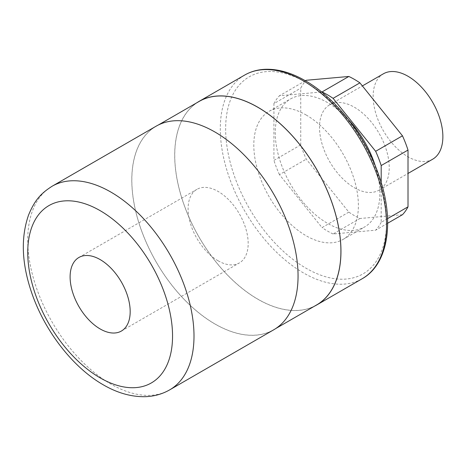 <?xml version="1.0" encoding="UTF-8"?>
<svg xmlns="http://www.w3.org/2000/svg" width="466" height="466" viewBox="0 0 466 466"><rect width="100%" height="100%" fill="white"/><g stroke="black" fill="none" stroke-linecap="round" stroke-linejoin="round"><path stroke-width="0.35" stroke-dasharray="2.33 1.75" d="M218.14 260.82A42.476 24.523 60 0 1 190.39 223.389A42.476 24.523 60 0 1 196.902 189.353A42.476 24.523 60 0 1 218.14 191.456A42.476 24.523 60 0 1 245.891 228.888A42.476 24.523 60 0 1 239.378 262.923A42.476 24.523 60 0 1 218.14 260.82M273.705 329.812A117.566 67.879 60 0 1 214.919 323.992A117.566 67.879 60 0 1 138.117 220.389A117.566 67.879 60 0 1 156.139 126.181M214.919 132.064A117.49 67.832 60 0 1 291.675 235.598A117.49 67.832 60 0 1 273.67 329.747A117.49 67.832 60 0 1 214.919 323.928A117.49 67.832 60 0 1 138.163 220.395A117.49 67.832 60 0 1 156.174 126.245A117.49 67.832 60 0 1 214.919 132.064M316.577 304.974A117.49 67.832 60 0 1 257.832 299.155A117.49 67.832 60 0 1 181.076 195.621A117.49 67.832 60 0 1 199.081 101.471M314.463 306.197A117.566 67.879 60 0 1 257.832 299.219A117.566 67.879 60 0 1 181.606 197.537A117.566 67.879 60 0 1 196.972 102.689M306.098 114.968A73.954 42.697 60 0 1 354.41 180.138A73.954 42.697 60 0 1 343.075 239.402A73.954 42.697 60 0 1 306.098 235.738A73.954 42.697 60 0 1 257.785 170.568A73.954 42.697 60 0 1 269.121 111.31A73.954 42.697 60 0 1 306.098 114.968M375.404 166.228A73.954 42.697 60 0 1 364.529 227.012A73.954 42.697 60 0 1 327.551 223.354A73.954 42.697 60 0 1 279.239 158.184A73.954 42.697 60 0 1 290.574 98.92A73.954 42.697 60 0 1 327.551 102.584A73.954 42.697 60 0 1 348.655 119.902M354.37 107.232A49.303 28.467 60 0 1 386.582 150.675A49.303 28.467 60 0 1 379.021 190.18A49.303 28.467 60 0 1 354.37 187.74A49.303 28.467 60 0 1 322.163 144.297A49.303 28.467 60 0 1 329.718 104.786A49.303 28.467 60 0 1 354.37 107.232M432.658 159.221A49.303 28.467 60 0 1 408.006 156.774A49.303 28.467 60 0 1 375.794 113.331A49.303 28.467 60 0 1 383.355 73.82M402.473 214.704L359.903 218.502A83.437 48.173 60 0 1 348.842 212.117L306.267 159.156A83.437 48.173 60 0 1 300.739 144.903L300.739 88.138A83.437 48.173 60 0 1 306.267 80.269M300.739 144.903L273.921 160.386L273.921 103.621L300.739 88.138M273.921 103.621A83.437 48.173 60 0 1 279.449 95.751L321.604 91.988M305.399 80.769L279.449 95.751M348.842 212.117L322.023 227.6L279.449 174.639L306.267 159.156M279.449 174.639A83.437 48.173 60 0 1 273.921 160.386M387.66 223.255L375.654 230.187L333.085 233.984L359.903 218.502M333.085 233.984A83.437 48.173 60 0 1 322.023 227.6M381.188 182.538L381.188 222.317L387.566 218.636M381.188 222.317A83.437 48.173 60 0 1 375.654 230.187M306.098 82.459A113.774 65.689 60 0 1 386.553 221.804A113.774 65.689 60 0 1 306.098 268.253A113.774 65.689 60 0 1 225.649 128.907A113.774 65.689 60 0 1 306.098 82.459M244.633 75.084A117.566 67.879 -120 0 0 226.616 169.298A117.566 67.879 -120 0 0 303.418 272.895A117.566 67.879 -120 0 0 362.204 278.72M169.653 389.885A117.566 67.879 60 0 1 110.873 384.066A117.566 67.879 60 0 1 34.065 280.462A117.566 67.879 60 0 1 52.087 186.254M78.905 257.477L196.902 189.353M273.67 329.747L275.779 328.53M343.075 239.402L364.529 227.012M379.021 190.18L408.006 173.451M329.718 104.786L362.379 85.93M269.121 111.31L290.574 98.92M156.174 126.245L158.289 125.028M121.381 331.046L239.378 262.923"/><path stroke-width="0.7" d="M100.143 328.944A42.476 24.523 60 0 1 72.393 291.512A42.476 24.523 60 0 1 78.905 257.477A42.476 24.523 60 0 1 100.143 259.579A42.476 24.523 60 0 1 127.894 297.011A42.476 24.523 60 0 1 121.381 331.046A42.476 24.523 60 0 1 100.143 328.944M214.919 132A117.566 67.879 60 0 1 291.728 235.604A117.566 67.879 60 0 1 273.705 329.812L169.653 389.885A117.566 67.879 60 0 0 187.676 295.677A117.566 67.879 60 0 0 110.873 192.074A117.566 67.879 60 0 0 52.087 186.254L156.139 126.181A117.566 67.879 60 0 1 214.919 132M158.289 125.028L199.081 101.471A117.49 67.832 60 0 1 257.832 107.291A117.49 67.832 60 0 1 334.582 210.824A117.49 67.832 60 0 1 316.577 304.974L275.779 328.53M196.972 102.689A117.566 67.879 60 0 1 199.046 101.407A117.566 67.879 60 0 1 257.832 107.227A117.566 67.879 60 0 1 334.635 210.83A117.566 67.879 60 0 1 316.612 305.044A117.566 67.879 60 0 1 314.463 306.197M348.655 119.902A73.954 42.697 60 0 1 375.404 166.228M362.379 85.93L383.355 73.82A49.303 28.467 60 0 1 408.006 76.267A49.303 28.467 60 0 1 440.213 119.71A49.303 28.467 60 0 1 432.658 159.221L408.006 173.451M321.604 91.988L322.023 91.948A83.437 48.173 60 0 1 327.551 94.843A83.437 48.173 60 0 1 333.085 98.338L375.654 151.299L402.473 135.816A83.437 48.173 60 0 1 408.006 150.069L408.006 206.834A83.437 48.173 60 0 1 402.473 214.704L387.66 223.255M322.023 91.948L348.842 76.465A83.437 48.173 60 0 1 354.37 79.36A83.437 48.173 60 0 1 359.903 82.855L402.473 135.816M305.399 80.769L306.267 80.269L348.842 76.465M387.566 218.636L408.006 206.834M408.006 150.069L381.188 165.552L381.188 182.538M375.654 151.299A83.437 48.173 60 0 1 381.188 165.552M359.903 82.855L333.085 98.338M244.633 75.084C250.859 71.514 257.785 69.585 265.416 69.288C278.103 68.904 291.407 72.713 305.317 80.723C336.638 98.437 366.637 137.709 379.685 177.796C394.719 221.839 388.201 264.251 362.204 278.72A117.566 67.879 -120 0 0 380.221 184.513A117.566 67.879 -120 0 0 303.418 80.909A117.566 67.879 -120 0 0 244.633 75.084L199.046 101.407M100.143 377.868A102.398 59.118 -120 0 0 172.548 336.068A102.398 59.118 -120 0 0 100.143 210.655A102.398 59.118 -120 0 0 27.739 252.461A102.398 59.118 -120 0 0 100.143 377.868M52.087 186.254C41.759 192.941 35.177 198.976 28.548 215.071C20.679 237.689 21.698 263.529 31.618 292.578C44.544 330.749 72.684 367.394 103.283 384.817C116.785 392.681 130.27 396.648 143.738 396.712C153.116 396.653 161.754 394.376 169.653 389.885M316.612 305.044L362.204 278.72"/></g></svg>
